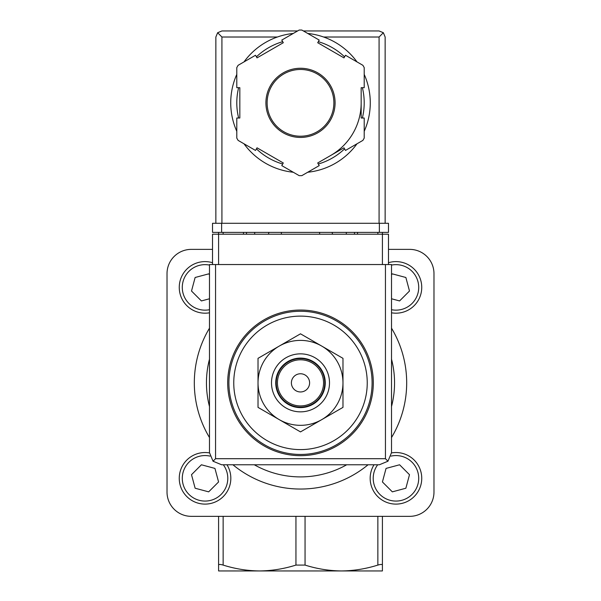 <?xml version="1.0" encoding="UTF-8"?>
<svg xmlns="http://www.w3.org/2000/svg" width="601" height="601" viewBox="0 0 601 601"><rect width="100%" height="100%" fill="white"/><g stroke="black" fill="none" stroke-linecap="round" stroke-linejoin="round"><path stroke-width="0.9" d="M218.591 570.95L218.591 565.083C218.749 564.256 220.266 564.256 223.144 565.083C235.096 568.862 247.229 570.815 259.542 570.95L218.591 570.95M218.591 516.342L218.591 565.083M382.409 516.342L382.409 570.95L259.542 570.95C271.847 570.807 283.98 568.854 295.947 565.083L305.053 565.083C317.005 568.862 329.138 570.815 341.458 570.95C353.756 570.807 365.889 568.854 377.856 565.083C380.733 564.256 382.251 564.256 382.409 565.083M300.5 449.601A66.741 66.741 0 0 0 367.241 382.86A66.741 66.741 0 0 0 300.5 316.118A66.741 66.741 0 0 0 233.759 382.86A66.741 66.741 0 0 0 300.5 449.601M300.5 310.048A72.811 72.811 0 0 1 363.552 419.265A72.811 72.811 0 0 1 237.448 419.265A72.811 72.811 0 0 1 300.5 310.048M388.479 264.545L388.479 234.21L382.409 234.21L382.409 232.384M382.409 264.545L382.409 234.21L218.591 234.21L218.591 232.384M256.026 570.95L259.549 570.95M332.608 234.21A33.371 33.371 0 0 0 332.03 232.384M268.97 232.384A33.371 33.371 0 0 0 268.392 234.21M212.521 249.377L191.283 249.377A24.273 24.273 0 0 0 167.018 273.643L167.018 492.076A24.273 24.273 0 0 0 191.283 516.342L409.717 516.342A24.273 24.273 0 0 0 433.982 492.076L433.982 273.643A24.273 24.273 0 0 0 409.717 249.377L388.479 249.377M391.514 328.169A106.182 106.182 0 0 1 391.514 437.551A106.182 106.182 0 0 0 391.514 328.169M368.067 464.768A106.182 106.182 0 0 1 232.933 464.768A106.182 106.182 0 0 0 368.067 464.768M209.486 437.551A106.182 106.182 0 0 1 209.486 328.169A106.182 106.182 0 0 0 209.486 437.551M258.024 382.86L258.024 407.38L300.5 431.901L342.976 407.38L342.976 358.339L300.5 333.818L258.024 358.339L258.024 382.86A42.476 42.476 0 0 1 321.738 346.078A42.476 42.476 0 0 1 321.738 419.641A42.476 42.476 0 0 1 258.024 382.86M300.5 373.762A9.098 9.098 0 0 1 308.381 387.412A9.098 9.098 0 0 1 292.619 387.412A9.098 9.098 0 0 1 300.5 373.762M300.5 359.804A23.056 23.056 0 0 1 320.468 394.391A23.056 23.056 0 0 1 280.532 394.391A23.056 23.056 0 0 1 300.5 359.804M300.5 358.587A24.273 24.273 0 0 1 321.52 394.992A24.273 24.273 0 0 1 279.48 394.992A24.273 24.273 0 0 1 300.5 358.587M300.5 358.106A24.754 24.754 0 0 1 321.941 395.24A24.754 24.754 0 0 1 279.059 395.24A24.754 24.754 0 0 1 300.5 358.106M300.5 353.854A29.006 29.006 0 0 1 325.614 397.359A29.006 29.006 0 0 1 275.386 397.359A29.006 29.006 0 0 1 300.5 353.854M395.961 452.53A25.783 25.783 0 0 1 421.309 483.046A25.783 25.783 0 0 1 386.661 502.368A25.783 25.783 0 0 1 374.017 464.768A25.783 25.783 0 0 0 386.661 502.368A25.783 25.783 0 0 0 421.309 483.046A25.783 25.783 0 0 0 391.506 452.921A25.783 25.783 0 0 1 395.961 452.53M382.424 481.949L392.333 491.851L405.87 488.23L409.491 474.692L399.59 464.783L386.052 468.412L382.424 481.949M209.486 274.687L208.667 273.868L195.13 277.489L191.509 291.027L201.41 300.936L209.486 298.772M209.486 312.798A25.783 25.783 0 0 1 179.353 289.629A25.783 25.783 0 0 1 212.521 262.72M391.514 298.772L399.59 300.936L409.491 291.027L405.87 277.489L392.333 273.868L391.514 274.687M388.479 262.72A25.783 25.783 0 0 1 421.647 289.629A25.783 25.783 0 0 1 391.514 312.798M205.039 452.53A25.783 25.783 0 0 1 209.494 452.921A25.783 25.783 0 0 0 179.691 483.046A25.783 25.783 0 0 0 214.339 502.368A25.783 25.783 0 0 0 226.983 464.768A25.783 25.783 0 0 1 214.339 502.368A25.783 25.783 0 0 1 179.691 483.046A25.783 25.783 0 0 1 205.039 452.53M191.509 474.692L195.13 488.23L208.667 491.851L218.576 481.949L214.948 468.412L201.41 464.783L191.509 474.692M218.591 264.545L218.591 234.21L212.521 234.21L212.521 264.545M213.039 461.215L221.626 464.768L379.374 464.768L387.961 461.215L391.514 452.636L391.514 264.545L209.486 264.545L209.486 452.636L213.039 461.215L215.556 458.706L215.556 264.545M387.961 461.215L385.444 458.706L215.556 458.706M281.388 232.384L281.388 234.21M319.612 234.21L319.612 232.384M243.465 232.384L243.465 234.21M254.689 232.384L254.689 234.21M346.311 232.384L346.311 234.21M357.535 232.384L357.535 234.21M364.206 131.303A69.776 69.776 0 0 0 370.276 102.846A69.776 69.776 0 0 1 364.206 131.303A69.776 69.776 0 0 0 364.206 74.389A69.776 69.776 0 0 1 370.276 102.846A69.776 69.776 0 0 0 364.206 74.389M357.002 61.903A69.776 69.776 0 0 0 307.704 33.446A69.776 69.776 0 0 1 357.002 61.903A69.776 69.776 0 0 0 323.623 37.014L379.073 37.014L379.073 223.287M215.857 223.287L215.857 37.014L217.637 32.724L221.927 37.014L277.377 37.014A69.776 69.776 0 0 0 243.998 61.903A69.776 69.776 0 0 1 293.296 33.446A69.776 69.776 0 0 0 243.998 61.903M236.794 74.389A69.776 69.776 0 0 0 236.794 131.303A69.776 69.776 0 0 1 236.794 74.389A69.776 69.776 0 0 0 236.794 131.303M289.772 171.796A69.776 69.776 0 0 0 293.296 172.247A69.776 69.776 0 0 1 243.998 143.789A69.776 69.776 0 0 0 285.332 170.954M307.704 172.247A69.776 69.776 0 0 0 357.002 143.789A69.776 69.776 0 0 1 307.704 172.247A69.776 69.776 0 0 0 357.002 143.789M319.221 40.087L301.83 30.05A72.811 72.811 0 0 0 299.17 30.05L281.779 40.087L283.296 42.716L257.025 57.884L255.508 55.262L238.116 65.299A72.811 72.811 0 0 0 236.794 67.597L236.794 87.678L239.829 87.678L239.829 118.014L236.794 118.014L236.794 138.095A72.811 72.811 0 0 0 238.116 140.394L255.508 150.438L257.025 147.808L283.296 162.976L281.779 165.606L299.17 175.642A72.811 72.811 0 0 0 301.83 175.642L319.221 165.606L317.704 162.976L343.975 147.808L345.492 150.438L362.884 140.394A72.811 72.811 0 0 0 364.206 138.095L364.206 118.014L361.171 118.014L361.171 87.678L364.206 87.678L364.206 67.597A72.811 72.811 0 0 0 362.884 65.299L345.492 55.262L343.975 57.884L317.704 42.716L319.221 40.087M217.637 32.724L221.927 30.951L297.615 30.951M303.385 30.951L379.073 30.951L383.363 32.724L379.073 37.014M385.143 223.287L385.143 37.014L383.363 32.724M330.835 155.396A60.671 60.671 0 0 0 361.171 102.846M333.871 102.846A33.371 33.371 0 0 0 283.815 73.946A33.371 33.371 0 0 0 283.815 131.747A33.371 33.371 0 0 0 333.871 102.846A33.371 33.371 0 0 0 283.815 73.946A33.371 33.371 0 0 0 283.815 131.747A33.371 33.371 0 0 0 333.871 102.846M379.374 232.384L212.521 232.384L212.521 223.287L388.479 223.287L388.479 232.384L379.374 232.384L379.374 223.287M300.5 311.265A71.594 71.594 0 0 1 362.501 418.657A71.594 71.594 0 0 1 238.499 418.657A71.594 71.594 0 0 1 300.5 311.265M377.856 234.21L377.856 232.384M223.144 234.21L223.144 232.384M377.856 516.342L377.856 565.083M305.053 516.342L305.053 565.083M295.947 516.342L295.947 565.083M223.144 516.342L223.144 565.083M391.514 359.165A94.049 94.049 0 0 1 391.514 406.554M346.709 464.768A94.049 94.049 0 0 1 254.291 464.768M209.486 406.554A94.049 94.049 0 0 1 209.486 359.165M391.018 456.106A22.755 22.755 0 0 1 418.198 483.121A22.755 22.755 0 0 1 386.571 499.048A22.755 22.755 0 0 1 377.683 464.768M209.486 309.71A22.755 22.755 0 0 1 182.396 289.637A22.755 22.755 0 0 1 209.486 265.086M391.514 265.086A22.755 22.755 0 0 1 418.604 289.637A22.755 22.755 0 0 1 391.514 309.71M223.317 464.768A22.755 22.755 0 0 1 214.429 499.048A22.755 22.755 0 0 1 182.802 483.121A22.755 22.755 0 0 1 209.982 456.106M385.444 458.706L385.444 264.545M246.5 232.384L246.5 234.21M354.5 232.384L354.5 234.21M243.998 143.789A69.776 69.776 0 0 0 293.296 172.247M335.088 102.846A34.588 34.588 0 0 0 283.206 72.894A34.588 34.588 0 0 0 283.206 132.798A34.588 34.588 0 0 0 335.088 102.846M221.927 37.014L221.927 223.287M362.373 118.014A63.706 63.706 0 0 0 362.373 87.678M344.576 56.847A63.706 63.706 0 0 0 318.305 41.679M282.695 41.679A63.706 63.706 0 0 0 256.424 56.847M238.627 87.678A63.706 63.706 0 0 0 238.627 118.014M256.424 148.853A63.706 63.706 0 0 0 282.695 164.02M318.305 164.02A63.706 63.706 0 0 0 344.576 148.853M221.626 232.384L221.626 223.287"/></g></svg>
